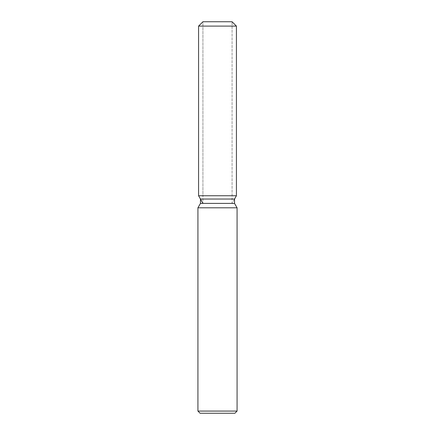 <?xml version="1.0" encoding="UTF-8"?>
<svg xmlns="http://www.w3.org/2000/svg" width="435" height="435" viewBox="0 0 435 435"><rect width="100%" height="100%" fill="white"/><g stroke="black" fill="none" stroke-linecap="round" stroke-linejoin="round"><path stroke-width="0.33" stroke-dasharray="2.17 1.63" d="M217.5 195.75L198.577 195.75L217.5 195.75M202.927 203.286L232.072 203.286L202.927 203.286L202.927 21.75L232.072 21.75L202.927 21.75L202.927 195.75M232.072 195.75L232.072 21.75L232.072 203.286L234.53 199.029L200.47 199.029M234.53 203.39L200.47 203.39M237.075 207.799L197.925 207.799M237.075 411.075L197.925 411.075M234.9 413.25L200.1 413.25M236.422 26.1L198.577 26.1"/><path stroke-width="0.65" d="M232.072 21.75L202.927 21.75L232.072 21.75L236.422 26.1L236.422 195.75L217.5 195.75L236.422 195.75L234.53 199.029L234.53 203.39L237.075 207.799L237.075 411.075L197.925 411.075L200.1 413.25L234.9 413.25L237.075 411.075M234.53 203.39L200.47 203.39L200.47 199.029L234.53 199.029L236.422 195.75M200.47 203.39L197.925 207.799L237.075 207.799M202.927 21.75L198.577 26.1L198.577 195.75L217.5 195.75L198.577 195.75L200.47 199.029M198.577 26.1L236.422 26.1M197.925 207.799L197.925 411.075M202.927 203.286L198.577 195.75"/></g></svg>
